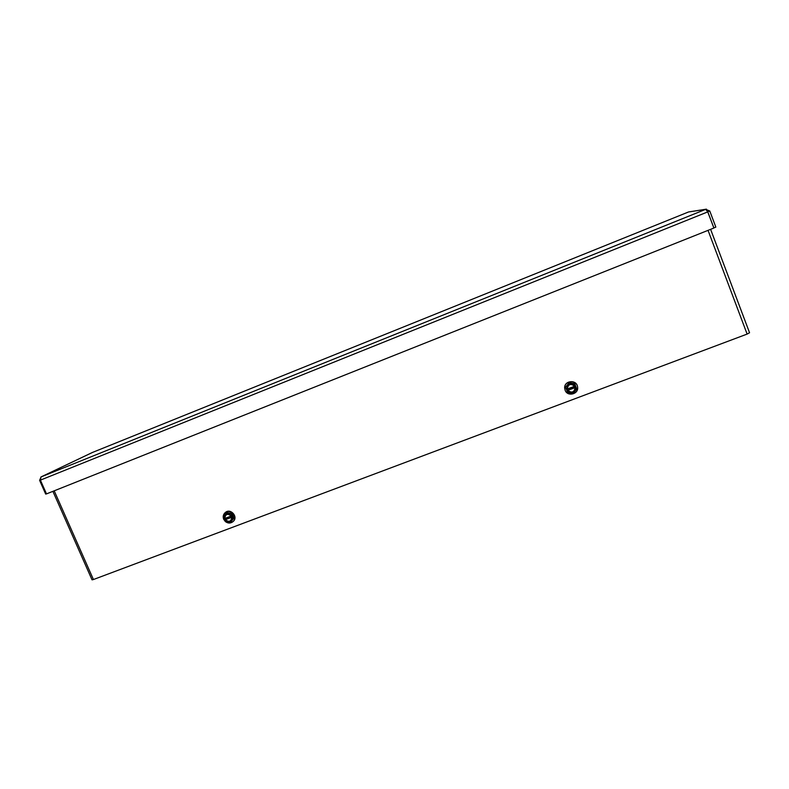<?xml version="1.0" encoding="UTF-8"?>
<svg xmlns="http://www.w3.org/2000/svg" width="789" height="789" viewBox="0 0 789 789"><rect width="100%" height="100%" fill="white"/><g stroke="black" fill="none" stroke-linecap="round" stroke-linejoin="round"><path stroke-width="1.18" d="M713.828 227.903L715.84 227.124L709.775 210.988L705.672 209.351L707.802 211.876L713.877 228.031L46.492 493.894L40.397 480.136L41.048 476.931L39.618 480.373L45.693 494.101L46.443 493.796M92.244 452.551L41.048 476.931L705.672 209.351L688.56 211.965L706.421 209.154M40.377 480.067L39.618 480.373M707.536 211.413L713.887 227.903M707.753 211.787L709.775 210.988M688.56 211.965L92.441 452.452L688.56 211.965M749.55 332.751L710.613 229.333L749.55 332.751L747.124 334.082L93.427 579.53L92.037 579.836L52.902 491.34M565.121 390.23L564.697 388.366C563.849 380.623 576.739 379.233 577.578 386.995C578.978 394.145 567.459 397.104 565.121 390.23M564.697 388.296L564.687 388.227C563.849 380.495 576.72 379.105 577.558 386.866L577.568 386.926M574.639 386.206C570.634 383.257 568.169 384.194 567.232 389.007L575.003 386.127C570.585 382.823 567.883 383.849 566.877 389.194L567.39 385.338L565.585 387.103L569.135 382.803L574.717 383.641L576.779 389.066L576 387.291L575.013 391.324L570.437 393.05L567.409 390.535C571.808 393.839 574.52 392.814 575.536 387.468L567.755 390.348C571.749 393.297 574.224 392.36 575.171 387.547M566.443 389.362L566.867 390.456L576.009 387.004L575.487 385.673L575.003 386.127M575.467 385.949L571.976 383.602L569.165 383.079L567.39 385.338L571.976 383.602L574.717 383.641M566.887 390.723L567.636 392.518L573.218 393.366L576.779 389.066M566.413 389.371L565.605 387.379M575.516 385.92L574.757 383.918M225.378 521.559L223.681 519.251C222.745 516.696 223.208 514.536 225.062 512.751C230.25 507.948 238.377 517.18 232.923 521.687C230.546 523.492 228.07 523.482 225.476 521.647M225.2 512.643L225.329 512.525C230.516 507.721 238.633 516.953 233.189 521.45L233.051 521.568M224.549 518.57L224.983 519.606L232.923 516.598L232.4 515.375L231.848 515.838L228.642 513.629L226.354 513.018L226.907 512.534L231.897 513.402L233.919 518.136L230.408 522.496L231.69 520.74L227.705 522.239L224.914 519.882C228.968 522.979 231.315 522.091 231.966 517.219L225.329 519.675C228.997 522.446 231.147 521.637 231.759 517.249M232.37 517.071L231.69 520.74L233.376 518.629L231.966 517.219M231.236 516.016L224.796 518.442C225.407 514.053 227.557 513.244 231.236 516.016L231.443 515.986C227.38 512.889 225.023 513.777 224.382 518.659L224.796 518.442M224.382 518.659L224.668 515.128L228.642 513.629L231.897 513.402M224.48 520.04L225.427 521.628L230.408 522.496M232.923 516.598L232.43 517.042M223.987 518.807L223.395 516.884L226.354 513.018M231.907 515.809L231.345 513.876M233.376 518.629L233.919 518.136M707.802 211.876L40.397 480.136M747.124 334.082L708.049 230.358M54.204 490.817L93.427 579.53M92.333 452.501L40.91 476.99"/></g></svg>
